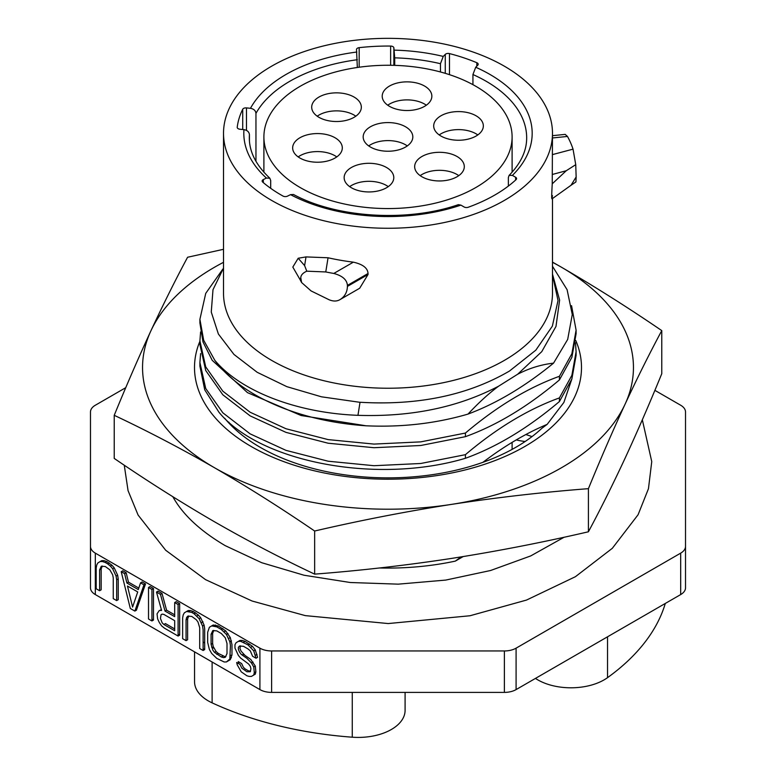 <?xml version="1.0" encoding="UTF-8"?>
<svg xmlns="http://www.w3.org/2000/svg" width="776" height="776" viewBox="0 0 776 776"><rect width="100%" height="100%" fill="white"/><g stroke="black" fill="none" stroke-linecap="round" stroke-linejoin="round"><path stroke-width="1.16" d="M685.518 453.426L685.518 587.81A16.548 9.554 180 0 1 680.678 594.571L516.088 689.592A16.548 9.554 180 0 1 504.381 692.396L504.381 650.957A16.548 9.554 0 0 0 516.088 648.164L680.678 553.133A16.548 9.554 0 0 0 685.518 546.382L685.518 411.998A16.548 9.554 0 0 0 680.678 405.237L654.876 390.347M504.381 650.957L271.619 650.957A16.548 9.554 0 0 1 259.911 648.164L95.322 553.133A16.548 9.554 0 0 1 90.482 546.382L90.482 411.998A16.548 9.554 0 0 1 95.322 405.237L125.77 387.66M504.381 692.396L271.619 692.396A16.548 9.554 180 0 1 259.911 689.592L95.322 594.571A16.548 9.554 180 0 1 90.482 587.81L90.482 453.426M251.87 662.752A281.31 162.407 180 0 1 251.036 662.481M231.781 655.681A281.31 162.407 180 0 1 230.424 655.157M213.953 648.212A281.31 162.407 180 0 1 212.12 647.368A46.88 27.073 180 0 1 211.606 647.135M204.68 643.052A46.88 27.073 180 0 1 203.118 641.849M525.139 441.505A46.88 27.073 180 0 1 516.244 439.914M250.532 671.104L248.475 670.862L245.061 668.893L243.354 667.234L241.646 663.567L238.232 661.598L238.746 663.693M238.387 641.345L239.939 640.442L242.219 640.413L245.061 641.383L252.452 646.33L255.304 649.978L257.574 657.33L256.012 658.232L253.742 650.88L248.048 644.914L240.657 641.315L238.387 641.345L236.108 642.712L234.973 644.74L234.973 648.096L238.387 655.429L240.657 658.087L248.621 664.023L250.328 666.351L250.9 668.689L250.328 671.715L246.913 671.764L241.792 668.136L240.085 664.469L236.68 662.491L237.243 664.838L241.229 671.832L246.913 675.789L249.193 676.429L251.463 676.4L255.304 674.131L255.867 671.773L255.304 666.08L250.745 659.425L245.061 655.477L241.084 651.161L239.939 648.493L240.492 645.826M226.437 661.947L230.278 659.678L231.976 654.624L231.976 644.565L230.278 637.542L225.719 630.898L218.328 625.951L213.206 625.01L209.374 627.28L207.667 632.333L207.667 642.392L209.374 649.415L211.654 653.411L216.766 658.378L224.167 661.976L226.437 661.947L231.413 657.65M203.118 648.697L204.68 649.599L204.68 628.803L204.107 625.126L200.693 617.783L198.423 615.135L193.302 611.507L191.74 612.409L186.618 611.459L184.349 612.836L183.214 614.854L182.641 617.88L182.641 638.677L186.056 640.646L187.617 639.744L187.617 618.957L188.733 615.94M193.302 611.507L190.459 610.537L188.18 610.557L186.686 611.459M174.678 614.835L166.568 610.159L162.019 593.446L158.032 591.147L156.48 592.049L160.457 594.348L165.007 611.061L174.678 616.639L174.678 602.554L178.092 604.523L178.092 636.048L179.654 635.146L179.654 603.621L176.239 601.652L174.678 602.554M161.35 609.548L159.982 610.45M178.092 634.244L179.654 635.146M151.931 619.141L153.483 620.043L153.483 588.518L150.078 586.549L148.517 587.451L148.517 618.976L151.931 620.945L153.483 620.043M134.859 611.09L136.421 610.188L145.519 583.921L142.115 581.952L140.553 582.854L138.274 589.585L126.895 583.018L124.626 573.658L121.211 571.689L130.31 608.462L134.859 611.09L143.967 584.823L140.553 582.854M138.788 588.082L128.457 582.116L126.187 572.756L122.773 570.787L121.211 571.689M99.6 590.73L99.6 569.943L101.307 566.228L105.284 566.519L109.833 569.817L112.675 574.812L113.248 577.819L113.248 598.616L116.662 600.585L118.224 599.683L118.224 578.886L117.651 575.21L114.237 567.867L111.967 565.219L106.846 561.591L104.003 560.621L102.442 561.523L100.162 561.543L97.892 562.92L96.757 564.947L96.185 567.964L96.185 588.761L99.6 590.73L101.161 589.828L101.161 569.041L102.277 566.024M104.003 560.621L101.724 560.65L100.162 561.543M90.482 587.81L90.482 546.382M685.518 587.81L685.518 546.382M251.463 676.4L253.742 675.033L254.305 672.676L255.867 671.773M255.304 674.131L253.742 675.033M255.304 666.08L253.742 666.982L251.463 662.985L253.025 662.083M251.463 662.985L246.913 658.349L241.229 654.391L239.522 652.063L238.387 649.396L238.387 647.378L239.522 646.03L243.499 646.311L248.048 648.94L250.328 650.928L252.598 656.263L256.012 658.232M257.001 654.323L255.45 655.225M255.304 649.978L253.742 650.88M252.452 646.33L250.9 647.232M249.61 644.012L248.048 644.914M245.061 641.383L243.499 642.285M242.219 640.413L240.657 641.315M230.278 659.678L228.716 660.58M231.413 640.889L229.851 641.781L226.437 634.448L221.315 629.481L216.766 626.853L211.654 625.912M230.278 637.542L228.716 638.444M227.999 633.546L226.437 634.448M225.719 630.898L224.167 631.79M222.877 628.579L221.315 629.481M218.328 625.951L216.766 626.853M215.486 624.981L213.924 625.883M186.056 640.646L186.056 619.849L187.617 618.957M188.18 616.6L186.618 617.502L187.763 616.144L191.74 616.425L196.289 619.723L197.996 622.051L199.704 627.736L199.704 648.532L203.118 650.501L204.68 649.599M204.107 625.126L202.546 626.019L199.131 618.685L194.019 613.719L195.581 612.817M202.972 621.78L201.411 622.682M200.693 617.783L199.131 618.685M198.423 615.135L196.861 616.028M188.898 611.43L190.459 610.537M166.568 610.159L165.007 611.061M162.019 593.446L160.457 594.348M156.48 592.049L161.592 610.431L159.322 610.46L157.043 613.835L157.615 618.86L159.322 622.527L161.592 625.854L164.444 628.172L178.092 636.048M179.654 603.621L178.092 604.523M153.483 588.518L151.931 589.42L148.517 587.451M145.519 583.921L143.967 584.823M128.457 582.116L126.895 583.018M126.187 572.756L124.626 573.658M102.442 561.523L105.284 562.493L106.846 561.591M109.125 562.901L107.563 563.803L105.284 562.493M107.563 563.803L110.405 566.121L111.967 565.219M114.237 567.867L112.675 568.769L110.405 566.121M112.675 568.769L116.09 576.112L117.651 575.21M116.662 600.585L116.662 579.788L116.09 576.112M99.6 569.943L101.161 569.041M118.224 578.886L116.662 579.788M665.294 603.456A281.31 162.407 180 0 1 607.54 677.652A46.88 27.073 180 0 1 535.459 678.408M405.091 692.396L405.091 710.35A46.88 27.073 180 0 1 352.255 737.2A281.31 162.407 180 0 1 212.12 702.862A46.88 27.073 180 0 1 194.543 681.735L194.543 651.859M230.918 655.351A46.88 27.073 180 0 1 231.869 655.235M241.54 654.663A46.88 27.073 180 0 1 244.188 654.711M525.866 434.541A281.31 162.407 180 0 1 532.016 436.597M127.468 586.025L132.589 607.094L137.711 591.942L127.468 586.025M151.931 589.42L151.931 620.945M163.872 624.486L162.165 622.827L160.457 618.491L161.03 614.796L162.165 614.107L163.872 614.427L174.678 620.664L174.678 630.723L163.872 624.486L165.434 623.584L174.678 628.929M191.74 612.409L194.019 613.719M202.546 626.019L203.118 629.705L203.118 650.501M186.618 617.502L186.056 619.849M229.851 641.781L230.424 645.467L229.851 658.552M225.884 656.574L223.595 657.621L221.315 656.981L214.496 652.373L216.058 651.471L213.206 646.476L212.643 643.459L212.643 633.4L213.759 630.393M223.595 657.621L225.302 657.272L227.009 653.557L227.009 643.498L225.302 637.814L221.315 633.507L216.766 630.878L212.789 630.597L211.082 634.302L212.643 633.4M212.643 643.459L211.082 644.361L211.082 634.302M211.082 644.361L212.789 650.045L214.496 652.373M225.156 656.729L218.328 653.45L216.766 654.352M222.877 656.079L221.315 656.981M218.328 653.45L216.058 651.471M253.742 666.982L254.305 672.676M564.142 537.215L530.706 555.926L490.607 570.496L445.754 580.079L398.263 584.153L350.306 582.514L304.076 575.239L261.696 562.707L225.195 545.635C201.003 531.376 183.893 515.681 173.873 498.532A226.272 130.64 180 0 1 172.825 496.718M463.156 556.576L455.308 561.116A193.602 111.773 180 0 1 379.454 567.974M461.07 556.916L455.308 561.116M571.912 378.853L563.88 402.434L547.167 424.356C525.721 433.406 504.293 446.064 482.885 462.341L481.353 462.874A180.808 104.391 0 0 1 224.681 418.264M552.483 274.112L559.612 300.06L555.994 326.424L541.755 351.654L517.66 374.236L498.696 386.138C458.189 407.342 411.27 417.071 357.949 415.325C297.004 413.036 240.793 391.366 214.826 360.336L203.681 340.266L199.907 319.324L205.727 293.376L222.828 269.097M571.553 305.676L576.093 330.139L571.873 353.73L559.418 376.292C528.097 387.602 496.766 406.517 465.425 433.047L420.718 441.874L373.993 444.085L328.141 439.604L285.975 428.74L250.134 412.24L222.828 391.172L205.727 366.883L199.907 340.945L200.596 331.944M575.482 342.759L576.093 351.751L571.873 375.351L559.418 397.913C528.078 409.233 496.747 428.148 465.425 454.668L420.718 463.495L373.993 465.707L328.141 461.216L285.985 450.361L250.134 433.862L222.828 412.793L205.727 388.504L199.907 362.567L200.596 353.565M559.418 397.913L559.418 401.531L571.873 378.969L576.093 355.379L576.093 351.751M199.907 340.945L199.907 344.573L205.727 370.511L222.828 394.8L250.134 415.868L285.975 432.368L328.141 443.222L373.993 447.713L420.718 445.502L465.425 436.675C496.747 425.355 528.087 406.44 559.418 379.92L571.873 357.358L576.093 333.758L576.093 330.139M465.425 433.047L465.425 436.675M223.517 133.307A164.483 94.963 180 0 1 271.697 66.154A164.483 94.963 0 0 1 450.943 45.571A164.483 94.963 0 0 1 552.483 133.307A164.483 94.963 0 0 1 504.303 200.451A164.483 94.963 180 0 1 325.057 221.044A164.483 94.963 180 0 1 223.517 133.307L223.517 293.28A164.483 94.963 180 0 0 325.057 381.006A164.483 94.963 180 0 0 504.303 360.423A164.483 94.963 0 0 0 552.483 293.28L552.483 198.53M223.517 268.108L212.993 289.71L211.266 312.068L218.386 334.019L233.974 354.448L257.195 372.305L286.877 386.671L321.506 396.817L359.288 402.22C417.672 405.751 467.734 395.362 509.473 371.044L535.828 350.16L552.366 326.133L558.022 300.506L552.483 274.946M199.907 319.324L199.907 322.952L203.011 341.954L212.207 360.326L247.486 392.637L301.136 415.519L366.156 425.801C401.881 427.401 435.84 423.492 468.025 414.083C496.572 403.413 525.08 386.429 553.55 363.139C541.095 364.575 529.135 368.27 517.66 374.236M553.55 363.139L567.683 339.432L572.271 314.522L567.101 289.7L552.483 266.255M300.778 277.73L300.137 279.758L292.814 267.08L298.197 258.253L306.006 256.914L328.054 257.768A164.483 94.963 180 0 0 353.352 262.162C362.819 264.276 367.708 268.06 368.037 273.501L368.037 274.491L359.695 288.235L339.713 299.779C344.631 296.849 347.212 292.377 347.415 286.402L347.415 285.403C346.959 279.758 342.42 275.771 333.796 273.453A188.306 108.718 0 0 1 325.765 271.949L306.782 271.183C302.912 272.929 300.913 275.111 300.778 277.73L301.602 282.522L311.089 290.932L329.082 299.749C333.137 301.428 336.668 301.447 339.675 299.798M270.698 188.326L270.698 180.507L269.835 178.208L266.43 178.063L263.326 179.566A3.308 1.911 180 0 0 262.142 181.031A3.308 1.911 180 0 0 262.705 182.098A151.136 87.252 0 0 0 283.007 196.066A3.308 1.911 0 0 0 287.43 196.163L290.544 194.65L293.493 194.475C336.503 217.881 407.303 222.363 458.354 204.66L460.905 205.126L464.135 206.988A3.308 1.911 180 0 0 468.229 207.25A151.136 87.252 0 0 0 516.079 179.625A3.308 1.911 180 0 0 516.583 178.606A3.308 1.911 180 0 0 515.613 177.258L512.393 175.395L509.095 175.405C520.871 163.28 526.729 150.748 526.671 137.808A138.671 80.064 0 0 0 472.933 74.525L475.717 67.24L477.744 65.213A3.308 1.911 180 0 0 478.191 64.253A3.308 1.911 180 0 0 476.823 62.711A151.136 87.252 0 0 0 449.479 53.593L449.479 74.661M440.458 71.974L440.458 63.7L443.241 56.415L445.269 54.388A3.308 1.911 180 0 1 449.479 53.593M440.458 63.7A138.671 80.064 0 0 0 394.712 57.841L393.868 47.802L393.868 65.339M357.338 67.473L356.504 49.693A3.308 1.911 180 0 1 356.494 49.528A3.308 1.911 180 0 1 359.172 47.656A151.136 87.252 0 0 1 390.629 46.065A3.308 1.911 180 0 1 393.868 47.802M357.338 59.733A138.671 80.064 0 0 0 255.954 113.374C255.634 110.619 253.81 108.931 250.473 108.31L246.477 107.903A3.308 1.911 0 0 0 242.723 109.261A151.136 87.252 0 0 0 237.233 127.216L237.233 127.477M249.435 140.796L249.435 134.694C249.125 131.939 247.301 130.252 243.955 129.641L239.959 129.233A3.308 1.911 180 0 1 237.223 127.351A3.308 1.911 180 0 1 237.233 127.216M552.444 195.562C551.513 201.973 551.445 198.055 552.24 183.815L552.483 133.307M509.095 175.405L508.358 177.568L508.358 186.085M246.477 130.397L246.477 107.903M255.954 113.374L255.954 161.301M242.723 109.261L242.723 129.514M394.712 57.841L394.712 65.359M472.933 74.525L472.933 84.662M552.483 137.963L567.479 136.44A188.306 108.718 0 0 1 573.037 149.147L575.743 164.667L566.237 170.749L552.24 183.815M566.237 170.749L552.483 174.425M306.782 271.183L304.619 265.605L298.197 258.253M304.619 265.605L306.006 256.914M575.743 164.667L576.141 176.967L571.039 185.27L575.928 181.933L576.141 176.967M199.907 362.567L199.907 366.185L204.728 389.833L218.948 412.231C259.931 462.176 376.67 484.738 465.425 458.286C496.756 446.976 528.087 428.051 559.418 401.531M482.885 462.341L482.992 462.302A180.808 104.391 0 0 0 515.856 447.286A180.808 104.391 0 0 0 541.842 428.323L547.167 424.356M575.753 340.48A193.496 111.715 180 0 1 524.818 446.491A193.496 111.715 180 0 1 293.347 464.931A193.496 111.715 180 0 1 199.907 341.275M223.517 262.307A245.459 141.707 0 0 0 150.913 330.819A245.459 141.707 0 0 0 214.438 467.705A245.459 141.707 0 0 0 451.525 504.381A245.459 141.707 0 0 0 625.087 404.17A245.459 141.707 0 0 0 561.562 267.293A245.459 141.707 0 0 0 552.483 262.307M314.649 531.017L314.649 574.133C281.155 558.351 247.757 540.882 214.438 521.744C181.186 502.45 147.779 481.343 114.227 458.422L114.227 415.315C147.779 431.136 181.186 448.596 214.438 467.705C247.883 487.115 281.29 508.222 314.649 531.017C360.471 520.376 406.1 511.5 451.525 504.381C497.212 497.416 542.841 492.178 588.412 488.667C600.692 458.655 612.914 430.496 625.087 404.17C637.329 377.902 649.56 353.381 661.773 330.615C628.221 307.694 594.814 286.587 561.562 267.293L552.483 262.094M223.517 249.3L187.588 257.254C175.308 280.165 163.086 304.687 150.913 330.819C138.671 357.3 126.439 385.468 114.227 415.315M314.649 574.133C360.471 570.593 406.1 565.355 451.525 558.419C497.212 551.251 542.841 542.375 588.412 531.783C600.692 508.872 612.914 484.35 625.087 458.218C637.329 431.737 649.56 403.568 661.773 373.722L661.773 330.615M588.412 531.783L588.412 488.667M366.156 425.801A188.093 108.591 180 0 1 214.826 360.336M498.696 386.138C488.899 393.345 478.676 402.666 468.025 414.083M567.479 136.44L565.19 134.384L552.483 135.674M465.425 454.668L465.425 458.286M559.418 376.292L559.418 379.92M475.756 86.243A124.102 71.654 0 0 0 340.509 70.713A124.102 71.654 0 0 0 263.898 136.906A124.102 71.654 0 0 0 300.244 187.579A124.102 71.654 0 0 0 435.491 203.108A124.102 71.654 0 0 0 512.102 136.906A124.102 71.654 0 0 0 475.756 86.243M457.035 156.5A24.822 14.327 180 0 1 464.3 166.636A24.822 14.327 180 0 1 448.984 179.867A24.822 14.327 180 0 1 421.931 176.763A24.822 14.327 180 0 1 414.665 166.636A24.822 14.327 180 0 1 429.982 153.396A24.822 14.327 180 0 1 457.035 156.5M386.516 167.49A24.822 14.327 180 0 1 393.791 177.617A24.822 14.327 180 0 1 378.465 190.857A24.822 14.327 180 0 1 351.412 187.753A24.822 14.327 180 0 1 344.146 177.617A24.822 14.327 180 0 1 359.472 164.386A24.822 14.327 180 0 1 386.516 167.49M335.038 137.759A24.822 14.327 180 0 1 342.303 147.896A24.822 14.327 180 0 1 326.977 161.136A24.822 14.327 180 0 1 299.934 158.032A24.822 14.327 180 0 1 292.659 147.896A24.822 14.327 180 0 1 307.985 134.655A24.822 14.327 180 0 1 335.038 137.759M354.069 97.048A24.822 14.327 180 0 1 361.335 107.185A24.822 14.327 180 0 1 346.018 120.425A24.822 14.327 180 0 1 318.965 117.322A24.822 14.327 180 0 1 311.7 107.185A24.822 14.327 180 0 1 327.016 93.944A24.822 14.327 180 0 1 354.069 97.048M424.588 86.058A24.822 14.327 180 0 1 431.854 96.195A24.822 14.327 180 0 1 416.528 109.435A24.822 14.327 180 0 1 389.484 106.331A24.822 14.327 180 0 1 382.209 96.195A24.822 14.327 180 0 1 397.535 82.954A24.822 14.327 180 0 1 424.588 86.058M476.066 115.789A24.822 14.327 180 0 1 483.341 125.916A24.822 14.327 180 0 1 468.015 139.156A24.822 14.327 180 0 1 440.962 136.052A24.822 14.327 180 0 1 433.697 125.916A24.822 14.327 180 0 1 449.023 112.675A24.822 14.327 180 0 1 476.066 115.789M405.547 126.779A24.822 14.327 180 0 1 412.822 136.906A24.822 14.327 180 0 1 397.496 150.146A24.822 14.327 180 0 1 370.453 147.042A24.822 14.327 180 0 1 363.178 136.906A24.822 14.327 180 0 1 378.504 123.665A24.822 14.327 180 0 1 405.547 126.779M420.175 175.638A24.822 14.327 180 0 1 457.035 174.513A24.822 14.327 180 0 1 458.791 175.638M349.666 186.628A24.822 14.327 180 0 1 386.516 185.503A24.822 14.327 180 0 1 388.272 186.628M298.178 156.907A24.822 14.327 180 0 1 335.038 155.782A24.822 14.327 180 0 1 336.784 156.907M317.209 116.196A24.822 14.327 180 0 1 354.069 115.061A24.822 14.327 180 0 1 355.825 116.196M387.728 105.206A24.822 14.327 180 0 1 424.588 104.081A24.822 14.327 180 0 1 426.334 105.206M439.216 134.927A24.822 14.327 180 0 1 476.066 133.802A24.822 14.327 180 0 1 477.822 134.927M368.697 145.917A24.822 14.327 180 0 1 405.547 144.792A24.822 14.327 180 0 1 407.303 145.917M516.088 689.592L516.088 648.164M680.678 594.571L680.678 553.133M271.619 692.396L271.619 650.957M259.911 689.592L259.911 648.164M95.322 594.571L95.322 553.133M607.54 636.795L607.54 677.652M352.255 692.396L352.255 737.2M212.12 661.996L212.12 702.862M228.92 422.183L228.435 422.571M360.025 402.269L357.949 415.325M512.393 175.395A144.181 83.245 0 0 0 475.717 67.24M443.241 56.415A144.181 83.245 0 0 0 394.227 50.139M356.853 52.031A144.181 83.245 0 0 0 250.473 108.31M243.955 129.641A144.181 83.245 0 0 0 266.43 178.063M290.544 194.65A144.181 83.245 0 0 0 460.905 205.126M515.613 177.258L515.613 180.051M263.326 179.566L263.326 182.622M359.172 47.656L359.172 67.221M390.629 46.065L390.629 65.271M476.823 62.711L476.823 66.135M445.269 54.388L445.269 73.342M368.037 273.501L347.415 285.403M347.415 286.402L368.037 274.491M249.435 134.694A138.671 80.064 0 0 0 249.329 137.808C249.271 151.834 256.099 165.298 269.835 178.208M325.765 271.949L328.054 257.768M353.352 262.162L333.796 273.453M573.037 149.147L552.483 154.599M551.978 198.899L571.039 185.27M124.257 465.193L128.059 490.645L138.099 515.06L165.695 550.262L205.553 579.643L252.122 601.031L305.298 615.62L388.223 623.555L469.994 615.756L526.526 600.061L575.423 576.694L612.322 548.302L638.076 514.75L648.455 488.725L651.753 461.613L642.334 419.787M300.137 279.758L301.602 282.522M263.898 172.204L263.898 136.906M512.102 449.391L512.102 442.378M512.102 172.204L512.102 136.906"/></g></svg>
